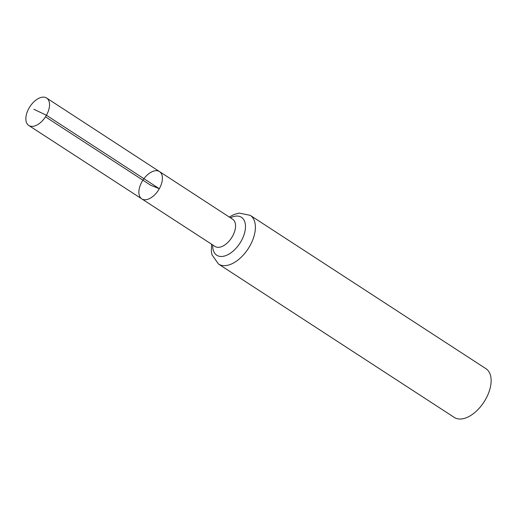 <?xml version="1.0" encoding="UTF-8"?>
<svg xmlns="http://www.w3.org/2000/svg" width="517" height="517" viewBox="0 0 517 517"><rect width="100%" height="100%" fill="white"/><g stroke="black" fill="none" stroke-linecap="round" stroke-linejoin="round"><path stroke-width="0.78" d="M159.507 171.586L232.669 219.253A16.208 9.203 -57 0 1 232.482 236.314A16.208 9.203 -57 0 1 214.994 246.428L141.768 198.864A16.273 9.241 -57 0 0 159.32 188.711A16.273 9.241 -57 0 0 159.507 171.586A16.273 9.241 -57 0 0 142.892 180.187A16.273 9.241 -57 0 0 141.768 198.864A16.273 9.241 -57 0 0 159.32 188.711A16.273 9.241 -57 0 0 159.507 171.586L46.627 98.036A16.37 9.293 -57 0 0 28.958 108.253A16.37 9.293 -57 0 0 28.778 125.482A16.37 9.293 -57 0 0 46.433 115.265A16.37 9.293 -57 0 0 46.627 98.036M211.582 244.205L211.369 251.727L211.964 254.758L218.523 264.051L454.275 417.413A29.055 16.499 -57 0 0 485.631 399.279A29.055 16.499 -57 0 0 485.967 368.699L250.209 215.337L239.158 213.094L234.104 214.477L229.257 217.037M45.49 116.823L150.634 185.222L159.32 188.711L46.433 115.265L33.889 109.281M218.523 264.051A29.055 16.499 -57 0 0 249.879 245.918A29.055 16.499 -57 0 0 250.209 215.337M212.745 244.961A22.632 12.854 -57 0 0 222.749 256.387A22.632 12.854 -57 0 0 241.18 241.116A22.632 12.854 -57 0 0 244.347 220.765A22.632 12.854 -57 0 0 230.42 217.793M141.768 198.864L28.778 125.482"/></g></svg>
